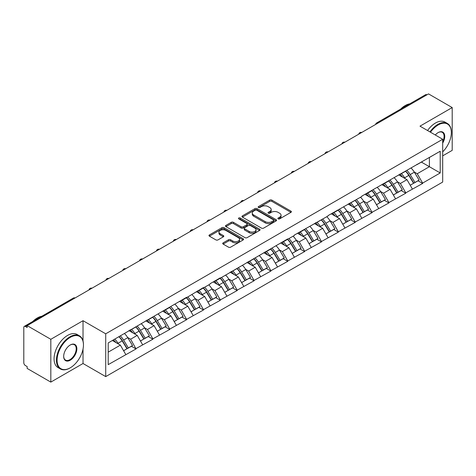 <?xml version="1.0" encoding="UTF-8"?>
<svg xmlns="http://www.w3.org/2000/svg" width="476" height="476" viewBox="0 0 476 476"><rect width="100%" height="100%" fill="white"/><g stroke="black" fill="none" stroke-linecap="round" stroke-linejoin="round"><path stroke-width="0.71" d="M278.18 218.865A1.047 0.607 0 0 0 279.662 218.865L290.937 212.355A1.499 0.869 0 0 0 291.377 211.743A1.499 0.869 0 0 0 290.937 211.13L271.844 200.104A1.499 0.869 0 0 0 269.719 200.104L258.45 206.614A1.047 0.607 0 0 0 258.141 207.042A1.047 0.607 0 0 0 258.45 207.471A1.047 0.607 0 0 0 259.932 207.471L261.389 206.632A4.802 2.773 0 0 1 268.178 206.632L269.773 207.548A4.802 2.773 0 0 1 271.177 209.505A4.802 2.773 0 0 1 269.773 211.469L268.315 212.308A1.047 0.607 0 0 0 268.006 212.736A1.047 0.607 0 0 0 268.315 213.165A1.047 0.607 0 0 0 269.797 213.165L271.26 212.326A4.802 2.773 0 0 1 278.049 212.326L279.638 213.242A4.802 2.773 0 0 1 281.042 215.206A4.802 2.773 0 0 1 279.638 217.163L278.18 218.008A1.047 0.607 0 0 0 277.871 218.436A1.047 0.607 0 0 0 278.18 218.865L278.18 218.008M223.149 242.855A1.499 0.869 0 0 0 222.708 243.468A1.499 0.869 0 0 0 223.149 244.081L228.51 247.175A1.499 0.869 0 0 0 230.628 247.175L243.147 239.946A1.499 0.869 0 0 0 243.587 239.333A1.499 0.869 0 0 0 243.147 238.72L224.053 227.695A1.499 0.869 0 0 0 221.929 227.695L209.41 234.924A1.499 0.869 0 0 0 208.976 235.537A1.499 0.869 0 0 0 209.41 236.15L215.884 239.886A1.499 0.869 0 0 0 218.008 239.886L223.363 236.792A1.499 0.869 0 0 0 223.803 236.179A1.499 0.869 0 0 0 223.363 235.566L220.156 233.716A4.01 2.315 0 0 1 218.978 232.074A4.01 2.315 0 0 1 221.453 229.938A4.01 2.315 0 0 1 225.826 230.438L238.399 237.697A4.01 2.315 0 0 1 239.577 239.333A4.01 2.315 0 0 1 237.096 241.475A4.01 2.315 0 0 1 232.722 240.969L230.628 239.761A1.499 0.869 0 0 0 228.51 239.761L223.149 242.855L223.149 244.081M83.026 320.705L50.819 339.299L27.15 325.632L428.531 93.897L452.2 107.564L419.993 126.158L442.692 139.26L105.72 333.807L83.026 320.705L83.026 340.935M261.497 228.123A1.499 0.869 0 0 0 263.621 228.123L276.139 220.9A1.499 0.869 0 0 0 276.574 220.287A1.499 0.869 0 0 0 276.139 219.674L257.04 208.649A1.499 0.869 0 0 0 254.922 208.649L242.403 215.878A1.499 0.869 0 0 0 241.963 216.491A1.499 0.869 0 0 0 242.403 217.104L261.497 228.123M239.166 219.091A1.047 0.607 0 0 1 240.231 219.24L240.231 217.99L259.64 229.2A1.499 0.869 0 0 1 260.08 229.813A1.499 0.869 0 0 1 259.64 230.42L247.121 237.649A1.499 0.869 0 0 1 245.003 237.649L225.91 226.624L231.265 223.553L231.265 222.31L225.91 225.398A1.499 0.869 0 0 0 225.469 226.011A1.499 0.869 0 0 0 225.91 226.624L225.91 225.398M231.265 223.553A1.499 0.869 0 0 1 233.389 223.553L233.389 222.31A1.499 0.869 0 0 0 231.265 222.31M233.389 222.31L241.13 226.778A1.499 0.869 0 0 0 243.254 226.778L246.806 224.726A1.499 0.869 0 0 0 247.246 224.113A1.499 0.869 0 0 0 246.806 223.5L238.744 218.847A1.047 0.607 0 0 1 238.434 218.419A1.047 0.607 0 0 1 239.083 217.859A1.047 0.607 0 0 1 240.231 217.99M50.819 339.299L50.819 382.103L83.026 363.509L105.72 376.611L105.72 333.807M105.72 376.611L442.692 182.064L442.692 139.26M118.976 336.699A10.24 5.914 -120 0 1 122.487 340.798L127.259 348.676L131.418 346.272L136.035 348.938L130.632 339.204L127.633 337.478M136.035 348.938L108.207 364.634L108.207 342.916L186.61 297.274L186.61 297.649L203.472 287.54L203.472 287.915L210.065 284.113L210.065 283.738L220.328 277.805L220.328 278.18L287.766 238.875L287.766 239.25L294.358 235.441L294.358 235.067L328.077 215.973L328.077 215.598L361.796 196.505L361.796 196.13L440.205 151.237L440.205 172.955L422.64 183.093L417.238 173.734L414.245 172.003M405.588 171.223A10.24 5.914 -120 0 1 409.092 175.323L413.864 183.206L418.023 180.803L422.64 183.468L422.64 183.093M422.64 183.468L405.784 192.828L400.381 183.468L397.383 181.737M388.725 180.957A10.24 5.914 -120 0 1 392.236 185.057L397.008 192.935L401.167 190.537L405.784 193.202L405.784 192.828M405.784 193.202L388.922 202.562L383.519 193.202L380.526 191.471M371.869 190.692A10.24 5.914 -120 0 1 375.374 194.791L380.145 202.669L384.305 200.271L388.922 202.937L388.922 202.562M388.922 202.937L372.065 212.296L366.663 202.937L363.664 201.205M355.007 200.426A10.24 5.914 -120 0 1 358.517 204.525L363.289 212.403L367.448 210.005L372.065 212.665L372.065 212.296M372.065 212.665L355.203 222.024L349.8 212.665L346.808 210.939M338.15 210.16A10.24 5.914 -120 0 1 341.655 214.26L346.427 222.137L350.586 219.733L355.203 222.399L355.203 222.024M355.203 222.399L338.347 231.758L332.944 222.399L329.945 220.674M321.288 219.894A10.24 5.914 -120 0 1 324.799 223.994L329.57 231.871L333.73 229.468L338.347 232.133L338.347 231.758M338.347 232.133L321.484 241.493L316.082 232.133L313.089 230.408M304.432 229.628A10.24 5.914 -120 0 1 307.936 233.728L312.708 241.606L316.867 239.202L321.484 241.867L321.484 241.493M321.484 241.867L304.628 251.227L299.225 241.867L296.227 240.142M287.569 239.363A10.24 5.914 -120 0 1 291.08 243.462L295.852 251.34L300.011 248.936L304.628 251.602L304.628 251.227M304.628 251.602L287.766 260.961L282.363 251.602L279.37 249.876M270.713 249.097A10.24 5.914 -120 0 1 274.218 253.19L278.99 261.074L283.149 258.67L287.766 261.336L287.766 260.961M287.766 261.336L270.909 270.695L265.507 261.336L262.508 259.61M253.851 258.831A10.24 5.914 -120 0 1 257.361 262.925L262.133 270.808L266.292 268.404L270.909 271.07L270.909 270.695M270.909 271.07L254.047 280.429L248.645 271.07L245.652 269.339M236.994 268.559A10.24 5.914 -120 0 1 240.499 272.659L245.271 280.542L249.43 278.139L254.047 280.804L254.047 280.429M254.047 280.804L237.191 290.164L231.788 280.804L228.789 279.073M220.132 278.293A10.24 5.914 -120 0 1 223.643 282.393L228.415 290.277L232.574 287.873L237.191 290.538L237.191 290.164M237.191 290.538L220.328 299.898L214.926 290.538L211.933 288.807M203.276 288.028A10.24 5.914 -120 0 1 206.78 292.127L211.552 300.005L215.711 297.607L220.328 300.273L220.328 299.898M220.328 300.273L203.472 309.632L198.07 300.273L195.071 298.541M186.413 297.762A10.24 5.914 -120 0 1 189.924 301.861L194.696 309.739L198.855 307.341L203.472 310.007L203.472 309.632M203.472 310.007L186.61 319.366L181.207 310.007L178.214 308.275M169.557 307.496A10.24 5.914 -120 0 1 173.062 311.596L177.834 319.473L181.993 317.075L186.61 319.735L186.61 319.366M186.61 319.735L169.754 329.094L164.351 319.735L161.352 318.01M152.695 317.23A10.24 5.914 -120 0 1 156.205 321.33L160.977 329.208L165.136 326.804L169.754 329.469L169.754 329.094M169.754 329.469L152.891 338.829L147.489 329.469L144.496 327.744M135.839 326.964A10.24 5.914 -120 0 1 139.343 331.064L144.115 338.942L148.274 336.538L152.891 339.204L152.891 338.829M152.891 339.204L136.035 348.563M130.305 329.785L130.632 329.969L136.035 326.851M130.632 339.204L137.225 335.401L128.901 330.594M142.627 344.761L137.225 335.401M147.167 320.05L147.489 320.235L152.891 317.117M147.489 329.469L154.081 325.667L145.757 320.86M159.484 335.027L154.081 325.667M164.024 310.316L164.351 310.501L169.754 307.383M164.351 319.735L170.944 315.933L162.619 311.125M176.346 325.292L170.944 315.933M180.886 300.582L181.207 300.767L186.61 297.649M181.207 310.007L187.8 306.199L179.476 301.391M193.202 315.558L187.8 306.199M197.742 290.848L198.07 291.038L203.472 287.915M198.07 300.273L204.662 296.465L196.338 291.657M210.065 305.824L204.662 296.465M214.605 281.114L214.926 281.304L220.328 278.18M214.926 290.538L221.518 286.73L213.194 281.929M226.921 296.09L221.518 286.73M231.461 271.38L231.788 271.57L237.191 268.446M231.788 280.804L238.381 276.996L230.057 272.195M243.783 286.356L238.381 276.996M248.323 261.645L248.645 261.836L254.047 258.718M248.645 271.07L255.237 267.262L246.913 262.46M260.64 276.621L255.237 267.262M265.18 251.911L265.507 252.101L270.909 248.984M265.507 261.336L272.099 257.528L263.775 252.726M277.502 266.887L272.099 257.528M282.042 242.183L282.363 242.367L287.766 239.25M282.363 251.602L288.956 247.794L280.632 242.992M294.358 257.153L288.956 247.794M298.898 232.449L299.225 232.633L304.628 229.515M299.225 241.867L305.818 238.06L297.494 233.258M311.221 247.425L305.818 238.06M315.761 222.714L316.082 222.899L321.484 219.781M316.082 232.133L322.674 228.331L314.35 223.524M328.077 237.691L322.674 228.331M332.617 212.98L332.944 213.165L338.347 210.047M332.944 222.399L339.537 218.597L331.213 213.789M344.939 227.956L339.537 218.597M349.479 203.246L349.8 203.43L355.203 200.313M349.8 212.665L356.393 208.863L348.069 204.055M361.796 218.222L356.393 208.863M366.336 193.512L366.663 193.702L372.065 190.578M366.663 202.937L373.255 199.129L364.931 194.321M378.658 208.488L373.255 199.129M383.198 183.778L383.519 183.968L388.922 180.844M383.519 193.202L390.112 189.394L381.788 184.587M395.514 198.754L390.112 189.394M400.054 174.043L400.381 174.234L405.784 171.11M400.381 183.468L406.974 179.66L398.65 174.859M412.377 189.02L406.974 179.66M426.912 94.831L377.956 123.1M377.266 123.498A2.291 1.321 120 0 1 377.849 123.034A2.291 1.321 60 0 0 376.7 122.921L425.657 94.659A2.291 1.321 60 0 1 426.805 94.772M416.916 164.309L417.238 164.5L422.64 161.376M429.394 157.479L440.205 151.237M417.238 173.734L429.4 166.713L429.4 157.479M421.397 162.096L440.205 172.955M442.692 155.854L452.2 150.368L452.2 107.564M50.819 382.103L27.15 368.436L27.15 366.568L25.418 365.568A2.291 1.321 -120 0 1 23.8 362.76L23.8 327.44A2.291 1.321 -120 0 1 24.276 326.393A2.291 1.321 -120 0 1 25.418 326.506L27.15 327.506L27.15 325.632M108.207 352.151L120.363 345.13L112.366 340.513M125.765 354.489L120.363 345.13M408.854 175.507L409.39 175.817M391.998 185.241L392.533 185.551M375.136 194.976L375.671 195.285M358.279 204.71L358.815 205.019M341.417 214.444L341.952 214.753M324.561 224.178L325.096 224.482M307.698 233.906L308.234 234.216M290.842 243.641L291.377 243.95M273.98 253.375L274.515 253.684M257.123 263.109L257.659 263.418M240.261 272.843L240.796 273.153M223.405 282.577L223.94 282.887M206.542 292.312L207.078 292.621M189.686 302.046L190.221 302.355M172.824 311.78L173.359 312.089M155.967 321.514L156.503 321.824M139.105 331.248L139.641 331.552M122.249 340.977L122.784 341.286M83.026 363.509L83.026 349.092M278.597 219.014L279.638 218.413A4.802 2.773 0 0 0 281.042 216.449L281.042 215.206M271.177 209.505L271.177 210.755A4.802 2.773 0 0 1 269.773 212.712L268.732 213.313M290.937 211.13L290.937 212.355L271.844 201.354A1.499 0.869 0 0 0 269.719 201.354L258.867 207.619M276.116 220.912L257.04 209.898A1.499 0.869 0 0 0 254.922 209.898L242.421 217.115M273.486 220.715A1.047 0.607 0 0 0 273.795 220.287A1.047 0.607 0 0 0 273.486 219.858L256.725 210.184A1.047 0.607 0 0 0 255.237 210.184L253.702 211.07A4.802 2.773 0 0 0 252.298 213.028A4.802 2.773 0 0 0 253.702 214.991L265.156 221.602A4.802 2.773 0 0 0 271.945 221.602L273.486 220.715L273.486 221.965A1.047 0.607 0 0 0 273.795 221.536L273.795 220.287M252.298 213.028L252.298 214.277A4.802 2.773 0 0 0 253.702 216.235L253.702 214.991M273.486 221.965L271.945 222.851A4.802 2.773 0 0 1 265.156 222.851L253.702 216.235M233.389 223.553L241.13 228.028A1.499 0.869 0 0 0 243.254 228.028L246.806 225.975A1.499 0.869 0 0 0 247.246 225.362L247.246 224.113M240.231 219.24L259.622 230.432M249.168 231.419A4.01 2.315 0 0 0 253.541 231.919A4.01 2.315 0 0 0 256.017 229.777A4.01 2.315 0 0 0 254.844 228.141L250.412 225.582A1.499 0.869 0 0 0 248.293 225.582L244.735 227.635A1.499 0.869 0 0 0 244.301 228.248A1.499 0.869 0 0 0 244.735 228.861L249.168 231.419L249.168 232.663A4.01 2.315 0 0 0 253.541 233.169A4.01 2.315 0 0 0 256.017 231.027L256.017 229.777M244.301 228.248L244.301 229.497A1.499 0.869 0 0 0 244.735 230.11L244.735 228.861M249.168 232.663L244.735 230.11M239.577 239.333L239.577 240.582A4.01 2.315 0 0 1 237.096 242.724A4.01 2.315 0 0 1 232.722 242.219L230.628 241.011A1.499 0.869 0 0 0 228.51 241.011L223.173 244.093M218.978 232.074L218.978 233.323A4.01 2.315 0 0 0 220.156 234.96L220.156 233.716M223.345 236.804L220.156 234.96M243.129 239.958L224.053 228.944A1.499 0.869 0 0 0 221.929 228.944L209.434 236.161M411.074 168.058A12.531 7.235 60 0 1 414.358 172.187L410.199 174.591A12.531 7.235 -120 0 0 406.915 170.462M410.199 174.591L414.971 182.469L419.13 180.071L414.358 172.187M413.864 183.206L414.971 182.469M418.023 180.803L419.13 180.071M399.745 174.222A10.24 5.914 60 0 1 402.571 177.12M401.345 173.675A12.531 7.235 60 0 1 404.63 177.804L405.1 178.583M410.229 185.301L413.567 183.284L408.789 175.4A12.531 7.235 -120 0 0 405.504 171.271M413.567 183.284L410.187 185.229M394.211 177.792A12.531 7.235 60 0 1 397.496 181.921L393.337 184.325A12.531 7.235 -120 0 0 390.052 180.196M393.337 184.325L398.109 192.203L402.268 189.799L397.496 181.921M397.008 192.935L398.109 192.203M401.167 190.537L402.268 189.799M382.888 183.956A10.24 5.914 60 0 1 385.715 186.854M384.489 183.409A12.531 7.235 60 0 1 387.773 187.538L388.243 188.312M393.372 195.035L396.704 193.018L391.932 185.134A12.531 7.235 -120 0 0 388.648 181.005M396.704 193.018L393.331 194.964M377.355 187.526A12.531 7.235 60 0 1 380.639 191.655L376.48 194.059A12.531 7.235 -120 0 0 373.196 189.93M376.48 194.059L381.252 201.937L385.411 199.533L380.639 191.655M380.145 202.669L381.252 201.937M384.305 200.271L385.411 199.533M366.026 193.69A10.24 5.914 60 0 1 368.852 196.588M367.627 193.143A12.531 7.235 60 0 1 370.911 197.272L371.381 198.046M376.51 204.769L379.848 202.746L375.07 194.868A12.531 7.235 -120 0 0 371.786 190.739M379.848 202.746L376.468 204.698M360.493 197.26A12.531 7.235 60 0 1 363.777 201.39L359.618 203.793A12.531 7.235 -120 0 0 356.334 199.658M359.618 203.793L364.39 211.671L368.549 209.267L363.777 201.39M363.289 212.403L364.39 211.671M367.448 210.005L368.549 209.267M349.17 203.425A10.24 5.914 60 0 1 351.996 206.322M350.77 202.877A12.531 7.235 60 0 1 354.055 207.006L354.525 207.78M359.654 214.503L362.986 212.48L358.214 204.603A12.531 7.235 -120 0 0 354.929 200.473M362.986 212.48L359.612 214.432M343.636 206.995A12.531 7.235 60 0 1 346.921 211.124L342.762 213.528A12.531 7.235 -120 0 0 339.477 209.392M342.762 213.528L347.534 221.405L351.693 219.002L346.921 211.124M346.427 222.137L347.534 221.405M350.586 219.733L351.693 219.002M332.308 213.159A10.24 5.914 60 0 1 335.134 216.056M333.908 212.605A12.531 7.235 60 0 1 337.192 216.741L337.662 217.514M342.791 224.238L346.129 222.215L341.351 214.337A12.531 7.235 -120 0 0 338.067 210.208M346.129 222.215L342.75 224.166M326.774 216.729A12.531 7.235 60 0 1 330.058 220.858L325.899 223.256A12.531 7.235 -120 0 0 322.615 219.127M325.899 223.256L330.671 231.14L334.83 228.736L330.058 220.858M329.57 231.871L330.671 231.14M333.73 229.468L334.83 228.736M315.451 222.893A10.24 5.914 60 0 1 318.277 225.791M317.052 222.34A12.531 7.235 60 0 1 320.336 226.475L320.806 227.248M325.935 233.972L329.267 231.949L324.495 224.071A12.531 7.235 -120 0 0 321.211 219.942M329.267 231.949L325.893 233.9M442.692 151.868A18.647 10.764 120 0 0 451.337 132.584A18.647 10.764 120 0 0 438.152 124.974A18.647 10.764 120 0 0 430.494 132.221M429.941 131.9A19.105 11.031 -60 0 1 437.825 124.409A19.105 11.031 -60 0 1 447.38 123.462A19.105 11.031 -60 0 1 451.337 132.209A19.105 11.031 -60 0 1 451.337 132.399M435.29 134.988A9.324 5.385 -60 0 1 438.152 132.584L438.152 132.584A9.324 5.385 -60 0 1 444.275 133.839A9.324 5.385 -60 0 1 442.692 143.097M442.692 141.765A8.865 5.117 120 0 0 442.258 132.334A8.865 5.117 120 0 0 437.985 132.679M400.643 109.099A19.105 11.031 -60 0 1 405.189 105.565A19.105 11.031 -60 0 1 409.735 103.851M427.561 130.525A19.105 11.031 -60 0 1 435.451 123.034A19.105 11.031 -60 0 1 445 122.088L447.38 123.462M69.948 368.002L70.269 367.811A18.647 10.764 120 0 0 83.455 344.975A18.647 10.764 120 0 0 70.269 337.365A18.647 10.764 120 0 0 57.084 360.201A18.647 10.764 120 0 0 70.269 367.811L69.948 368.002A19.105 11.031 -60 0 1 60.392 368.948A19.105 11.031 -60 0 1 57.465 353.638A19.105 11.031 -60 0 1 69.948 336.8A19.105 11.031 -60 0 1 79.498 335.854A19.105 11.031 -60 0 1 83.455 344.6A19.105 11.031 -60 0 1 83.455 344.791M70.269 344.975L70.269 344.975A9.324 5.385 -60 0 1 76.862 348.783A9.324 5.385 -60 0 1 70.269 360.201A9.324 5.385 -60 0 1 63.677 356.393A9.324 5.385 -60 0 1 70.269 344.975L70.269 344.975M63.683 356.203A8.865 5.117 120 0 0 65.515 360.076A8.865 5.117 120 0 0 69.948 359.642A8.865 5.117 120 0 0 75.738 351.829A8.865 5.117 120 0 0 74.381 344.725A8.865 5.117 120 0 0 70.109 345.076M32.767 321.49A19.105 11.031 -60 0 1 37.306 317.962A19.105 11.031 -60 0 1 41.852 316.243M60.392 368.948L58.018 367.573A19.105 11.031 -60 0 1 55.091 352.264A19.105 11.031 -60 0 1 67.568 335.431A19.105 11.031 -60 0 1 77.124 334.485L79.498 335.854M309.918 226.457A12.531 7.235 60 0 1 313.202 230.592L309.043 232.99A12.531 7.235 -120 0 0 305.759 228.861M309.043 232.99L313.815 240.874L317.974 238.47L313.202 230.592M312.708 241.606L313.815 240.874M316.867 239.202L317.974 238.47M298.589 232.627A10.24 5.914 60 0 1 301.415 235.525M300.189 232.074A12.531 7.235 60 0 1 303.474 236.203L303.944 236.983M309.073 243.706L312.411 241.683L307.633 233.805A12.531 7.235 -120 0 0 304.348 229.676M312.411 241.683L309.031 243.635M293.055 236.191A12.531 7.235 60 0 1 296.34 240.326L292.181 242.724A12.531 7.235 -120 0 0 288.896 238.595M292.181 242.724L296.953 250.608L301.112 248.204L296.34 240.326M295.852 251.34L296.953 250.608M300.011 248.936L301.112 248.204M281.732 242.355A10.24 5.914 60 0 1 284.559 245.253M283.333 241.808A12.531 7.235 60 0 1 286.617 245.937L287.087 246.717M292.216 253.44L295.548 251.417L290.776 243.539A12.531 7.235 -120 0 0 287.492 239.404M295.548 251.417L292.175 253.369M276.199 245.925A12.531 7.235 60 0 1 279.483 250.055L275.324 252.458A12.531 7.235 -120 0 0 272.04 248.329M275.324 252.458L280.096 260.342L284.255 257.938L279.483 250.055M278.99 261.074L280.096 260.342M283.149 258.67L284.255 257.938M264.87 252.09A10.24 5.914 60 0 1 267.696 254.987M266.471 251.542A12.531 7.235 60 0 1 269.755 255.671L270.225 256.451M275.354 263.174L278.692 261.151L273.914 253.274A12.531 7.235 -120 0 0 270.63 249.138M278.692 261.151L275.312 263.097M259.337 255.66A12.531 7.235 60 0 1 262.621 259.789L258.462 262.193A12.531 7.235 -120 0 0 255.178 258.063M258.462 262.193L263.234 270.07L267.393 267.673L262.621 259.789M262.133 270.808L263.234 270.07M266.292 268.404L267.393 267.673M248.014 261.824A10.24 5.914 60 0 1 250.84 264.721M249.614 261.276A12.531 7.235 60 0 1 252.899 265.406L253.369 266.185M258.498 272.909L261.83 270.886L257.058 263.002A12.531 7.235 -120 0 0 253.773 258.873M261.83 270.886L258.456 272.831M242.48 265.394A12.531 7.235 60 0 1 245.765 269.523L241.606 271.927A12.531 7.235 -120 0 0 238.321 267.798M241.606 271.927L246.378 279.805L250.537 277.407L245.765 269.523M245.271 280.542L246.378 279.805M249.43 278.139L250.537 277.407M231.152 271.558A10.24 5.914 60 0 1 233.978 274.456M232.752 271.011A12.531 7.235 60 0 1 236.036 275.14L236.507 275.919M241.635 282.637L244.973 280.62L240.196 272.736A12.531 7.235 -120 0 0 236.911 268.607M244.973 280.62L241.594 282.565M225.618 275.128A12.531 7.235 60 0 1 228.902 279.257L224.743 281.661A12.531 7.235 -120 0 0 221.459 277.532M224.743 281.661L229.515 289.539L233.674 287.141L228.902 279.257M228.415 290.277L229.515 289.539M232.574 287.873L233.674 287.141M214.295 281.292A10.24 5.914 60 0 1 217.121 284.19M215.896 280.745A12.531 7.235 60 0 1 219.18 284.874L219.65 285.654M224.779 292.371L228.111 290.354L223.339 282.47A12.531 7.235 -120 0 0 220.055 278.341M228.111 290.354L224.737 292.3M208.762 284.862A12.531 7.235 60 0 1 212.046 288.991L207.887 291.395A12.531 7.235 -120 0 0 204.603 287.266M207.887 291.395L212.659 299.273L216.818 296.869L212.046 288.991M211.552 300.005L212.659 299.273M215.711 297.607L216.818 296.869M197.433 291.026A10.24 5.914 60 0 1 200.259 293.924M199.033 290.479A12.531 7.235 60 0 1 202.318 294.608L202.788 295.382M207.917 302.105L211.255 300.082L206.477 292.204A12.531 7.235 -120 0 0 203.192 288.075M211.255 300.082L207.875 302.034M191.899 294.596A12.531 7.235 60 0 1 195.184 298.726L191.025 301.13A12.531 7.235 -120 0 0 187.74 297M191.025 301.13L195.797 309.007L199.956 306.603L195.184 298.726M194.696 309.739L195.797 309.007M198.855 307.341L199.956 306.603M180.577 300.761A10.24 5.914 60 0 1 183.403 303.658M182.177 300.213A12.531 7.235 60 0 1 185.461 304.342L185.932 305.116M191.06 311.839L194.392 309.817L189.621 301.939A12.531 7.235 -120 0 0 186.336 297.809M194.392 309.817L191.019 311.768M175.043 304.331A12.531 7.235 60 0 1 178.327 308.46L174.168 310.864A12.531 7.235 -120 0 0 170.884 306.728M174.168 310.864L178.94 318.742L183.099 316.338L178.327 308.46M177.834 319.473L178.94 318.742M181.993 317.075L183.099 316.338M163.714 310.495A10.24 5.914 60 0 1 166.54 313.392M165.315 309.947A12.531 7.235 60 0 1 168.599 314.077L169.069 314.85M174.198 321.574L177.536 319.551L172.758 311.673A12.531 7.235 -120 0 0 169.474 307.544M177.536 319.551L174.156 321.502M158.181 314.065A12.531 7.235 60 0 1 161.465 318.194L157.306 320.598A12.531 7.235 -120 0 0 154.022 316.463M157.306 320.598L162.078 328.476L166.237 326.072L161.465 318.194M160.977 329.208L162.078 328.476M165.136 326.804L166.237 326.072M146.858 320.229A10.24 5.914 60 0 1 149.684 323.127M148.458 319.676A12.531 7.235 60 0 1 151.743 323.811L152.213 324.584M157.342 331.308L160.674 329.285L155.902 321.407A12.531 7.235 -120 0 0 152.618 317.278M160.674 329.285L157.3 331.237M141.324 323.799A12.531 7.235 60 0 1 144.609 327.928L140.45 330.326A12.531 7.235 -120 0 0 137.165 326.197M140.45 330.326L145.222 338.21L149.381 335.806L144.609 327.928M144.115 338.942L145.222 338.21M148.274 336.538L149.381 335.806M129.996 329.963A10.24 5.914 60 0 1 132.822 332.861M131.596 329.41A12.531 7.235 60 0 1 134.881 333.545L135.351 334.319M140.48 341.042L143.817 339.019L139.04 331.141A12.531 7.235 -120 0 0 135.755 327.012M143.817 339.019L140.438 340.971M124.462 333.527A12.531 7.235 60 0 1 127.746 337.662L123.587 340.06A12.531 7.235 -120 0 0 120.303 335.931M123.587 340.06L128.359 347.944L132.518 345.54L127.746 337.662M127.259 348.676L128.359 347.944M131.418 346.272L132.518 345.54M113.413 339.912A10.24 5.914 60 0 1 115.965 342.589M114.74 339.144A12.531 7.235 60 0 1 118.024 343.273L118.494 344.053M123.623 350.776L126.955 348.753L122.183 340.875A12.531 7.235 -120 0 0 118.899 336.746M126.955 348.753L123.581 350.705M74.488 298.303L25.418 326.506M74.958 298.03A2.291 1.321 -60 0 0 74.381 298.244A2.291 1.321 -120 0 0 73.233 298.131L24.276 326.393M360.403 133.232A2.291 1.321 120 0 1 360.987 132.768A2.291 1.321 -60 0 1 361.57 132.56M343.547 142.967A2.291 1.321 120 0 1 344.13 142.502A2.291 1.321 -60 0 1 344.707 142.294M326.685 152.701A2.291 1.321 120 0 1 327.268 152.237A2.291 1.321 -60 0 1 327.851 152.028M309.828 162.429A2.291 1.321 120 0 1 310.411 161.971A2.291 1.321 -60 0 1 310.989 161.763M292.966 172.163A2.291 1.321 120 0 1 293.549 171.705A2.291 1.321 -60 0 1 294.132 171.491M276.11 181.897A2.291 1.321 120 0 1 276.693 181.439A2.291 1.321 -60 0 1 277.27 181.225M259.247 191.632A2.291 1.321 120 0 1 259.831 191.173A2.291 1.321 -60 0 1 260.414 190.959M242.391 201.366A2.291 1.321 120 0 1 242.974 200.908A2.291 1.321 -60 0 1 243.551 200.694M225.529 211.1A2.291 1.321 120 0 1 226.112 210.642A2.291 1.321 -60 0 1 226.695 210.428M208.672 220.834A2.291 1.321 120 0 1 209.256 220.37A2.291 1.321 -60 0 1 209.833 220.162M191.81 230.568A2.291 1.321 120 0 1 192.393 230.104A2.291 1.321 -60 0 1 192.976 229.896M174.954 240.303A2.291 1.321 120 0 1 175.537 239.839A2.291 1.321 -60 0 1 176.114 239.63M158.091 250.037A2.291 1.321 120 0 1 158.675 249.573A2.291 1.321 -60 0 1 159.258 249.364M141.235 259.771A2.291 1.321 120 0 1 141.818 259.307A2.291 1.321 -60 0 1 142.395 259.099M124.373 269.499A2.291 1.321 120 0 1 124.956 269.041A2.291 1.321 -60 0 1 125.539 268.833M107.516 279.233A2.291 1.321 120 0 1 108.1 278.775A2.291 1.321 -60 0 1 108.677 278.561M90.654 288.968A2.291 1.321 120 0 1 91.237 288.51A2.291 1.321 -60 0 1 91.82 288.295M279.638 218.413L279.638 217.163M268.315 213.165L268.315 212.308M269.773 212.712L269.773 211.469M258.45 207.471L258.45 206.614M269.719 201.354L269.719 200.104M271.844 201.354L271.844 200.104M242.403 217.104L242.403 215.878M254.922 209.898L254.922 208.649M257.04 209.898L257.04 208.649M276.139 220.9L276.139 219.674M265.156 222.851L265.156 221.602M271.945 222.851L271.945 221.602M241.13 228.028L241.13 226.778M243.254 228.028L243.254 226.778M246.806 225.975L246.806 224.726M259.64 230.42L259.64 229.2M228.51 241.011L228.51 239.761M230.628 241.011L230.628 239.761M232.722 242.219L232.722 240.969M223.363 236.792L223.363 235.566M209.41 236.15L209.41 234.924M221.929 228.944L221.929 227.695M224.053 228.944L224.053 227.695M243.147 239.946L243.147 238.72M408.789 175.4L404.63 177.804M391.932 185.134L387.773 187.538M375.07 194.868L370.911 197.272M358.214 204.603L354.055 207.006M341.351 214.337L337.192 216.741M324.495 224.071L320.336 226.475M307.633 233.805L303.474 236.203M290.776 243.539L286.617 245.937M273.914 253.274L269.755 255.671M257.058 263.002L252.899 265.406M240.196 272.736L236.036 275.14M223.339 282.47L219.18 284.874M206.477 292.204L202.318 294.608M189.621 301.939L185.461 304.342M172.758 311.673L168.599 314.077M155.902 321.407L151.743 323.811M139.04 331.141L134.881 333.545M122.183 340.875L118.024 343.273M376.7 122.921A2.291 2.291 0 0 0 375.6 124.462M361.724 132.471A2.291 2.291 0 0 0 358.737 134.19M344.862 142.205A2.291 2.291 0 0 0 341.881 143.925M328.006 151.939A2.291 2.291 0 0 0 325.019 153.659M311.143 161.673A2.291 2.291 0 0 0 308.162 163.393M294.287 171.408A2.291 2.291 0 0 0 291.3 173.127M277.425 181.142A2.291 2.291 0 0 0 274.444 182.861M260.568 190.87A2.291 2.291 0 0 0 257.581 192.596M243.706 200.604A2.291 2.291 0 0 0 240.725 202.33M226.85 210.338A2.291 2.291 0 0 0 223.863 212.064M209.987 220.073A2.291 2.291 0 0 0 207.006 221.798M193.131 229.807A2.291 2.291 0 0 0 190.144 231.532M176.269 239.541A2.291 2.291 0 0 0 173.288 241.261M159.412 249.275A2.291 2.291 0 0 0 156.425 250.995M142.55 259.009A2.291 2.291 0 0 0 139.569 260.729M125.694 268.744A2.291 2.291 0 0 0 122.707 270.463M108.831 278.478A2.291 2.291 0 0 0 105.85 280.197M91.975 288.206A2.291 2.291 0 0 0 88.988 289.932M75.113 297.94A2.291 2.291 0 0 0 73.233 298.131M451.337 132.584L451.337 132.209M83.455 344.975L83.455 344.6"/></g></svg>
